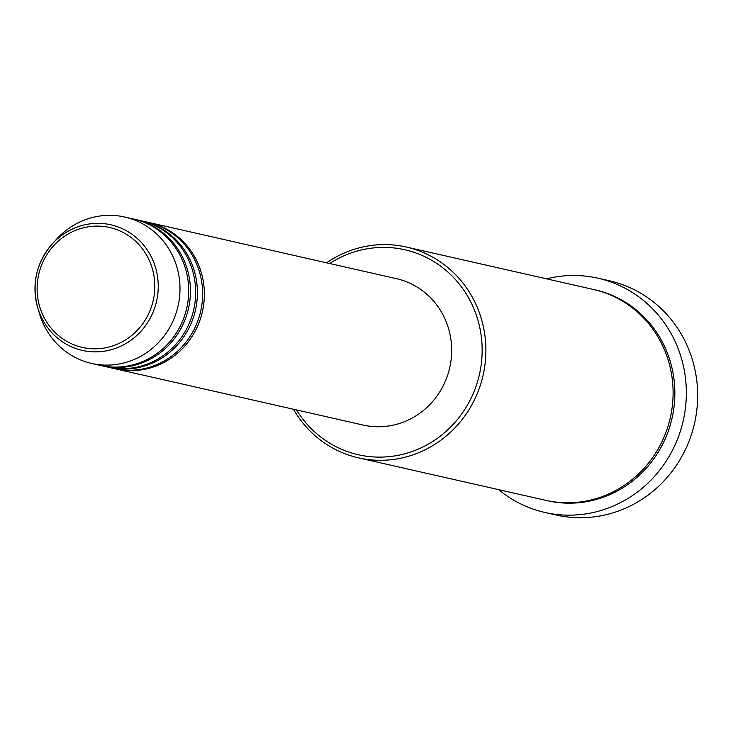 <?xml version="1.0" encoding="UTF-8"?>
<svg xmlns="http://www.w3.org/2000/svg" width="733" height="733" viewBox="0 0 733 733"><rect width="100%" height="100%" fill="white"/><g stroke="black" fill="none" stroke-linecap="round" stroke-linejoin="round"><path stroke-width="1.1" d="M148.277 222.365A75.068 71.669 102.8 0 1 149.147 222.557A75.068 71.669 102.8 0 1 203.554 305.56A75.068 71.669 102.8 0 1 127.569 370.568A75.068 71.669 102.8 0 1 115.933 368.965A75.068 71.669 102.8 0 1 115.063 368.754M141.304 220.78A75.068 71.669 102.8 0 1 142.184 220.972L147.406 222.163A75.068 71.669 102.8 0 1 201.813 305.166A75.068 71.669 102.8 0 1 125.829 370.174A75.068 71.669 102.8 0 1 114.192 368.571L108.97 367.38A75.068 71.669 102.8 0 1 108.099 367.178M142.184 220.972A75.068 71.669 102.8 0 1 196.591 303.984A75.068 71.669 102.8 0 1 120.606 368.992A75.068 71.669 102.8 0 1 108.97 367.38M134.341 219.204A75.068 71.669 102.8 0 1 135.211 219.396L140.443 220.578A75.068 71.669 102.8 0 1 194.85 303.59A75.068 71.669 102.8 0 1 118.865 368.589A75.068 71.669 102.8 0 1 107.229 366.986L101.997 365.804A75.068 71.669 102.8 0 1 101.127 365.602M135.211 219.396A75.068 71.669 102.8 0 1 189.627 302.399A75.068 71.669 102.8 0 1 113.633 367.407A75.068 71.669 102.8 0 1 101.997 365.804M124.766 217.023L133.47 219.002A75.068 71.669 102.8 0 1 187.886 302.005A75.068 71.669 102.8 0 1 111.892 367.013A75.068 71.669 102.8 0 1 100.256 365.41L91.552 363.431A75.068 71.669 102.8 0 1 39.564 313.907L37.768 307.924A64.394 61.48 102.8 0 1 52.29 243.887A64.394 61.48 102.8 0 1 100.879 223.428A64.394 61.48 102.8 0 1 158.09 290.772A64.394 61.48 102.8 0 1 92.349 351.785A64.394 61.48 102.8 0 1 37.768 307.924C31.473 284.056 36.32 262.707 52.29 243.887L56.496 239.27A75.068 71.669 102.8 0 1 113.129 215.42A75.068 71.669 102.8 0 1 124.766 217.023A75.068 71.669 102.8 0 1 179.173 300.035A75.068 71.669 102.8 0 1 103.188 365.034A75.068 71.669 102.8 0 1 91.552 363.431M296.489 409.921A105.094 100.339 -77.2 0 0 374.618 456.989A105.094 100.339 -77.2 0 0 481.911 357.42A105.094 100.339 -77.2 0 0 388.536 247.516A105.094 100.339 -77.2 0 0 329.703 263.514M326.634 262.817A108.09 103.206 102.8 0 1 389.599 244.721A108.09 103.206 102.8 0 1 406.357 247.039A108.09 103.206 102.8 0 1 484.715 366.573A108.09 103.206 102.8 0 1 375.296 460.177A108.09 103.206 102.8 0 1 358.529 457.868A108.09 103.206 102.8 0 1 293.42 409.225M544.83 512.449L556.155 515.015A120.102 114.669 -77.2 0 0 574.773 517.58A120.102 114.669 -77.2 0 0 696.35 413.577A120.102 114.669 -77.2 0 0 609.297 280.757L597.972 278.192A120.102 114.669 102.8 0 1 685.034 411.002A120.102 114.669 102.8 0 1 563.448 515.015A120.102 114.669 102.8 0 1 544.83 512.449A120.102 114.669 102.8 0 1 498.742 489.671M406.357 247.039L593.574 289.508A108.09 103.206 102.8 0 1 671.923 409.041A108.09 103.206 102.8 0 1 562.504 502.655A108.09 103.206 102.8 0 1 545.746 500.337L358.529 457.868M149.147 222.557L396.443 278.659A75.068 71.669 102.8 0 1 450.85 361.662A75.068 71.669 102.8 0 1 374.865 426.67A75.068 71.669 102.8 0 1 363.229 425.067L115.933 368.965M546.571 278.852A120.102 114.669 102.8 0 1 579.354 275.626A120.102 114.669 102.8 0 1 597.972 278.192M100.036 226.176A61.499 58.713 -77.2 0 0 37.255 284.441A61.499 58.713 -77.2 0 0 91.9 348.752A61.499 58.713 -77.2 0 0 154.681 290.479A61.499 58.713 -77.2 0 0 100.036 226.176M594.445 289.709A108.09 103.206 102.8 0 1 673.737 408.977A108.09 103.206 102.8 0 1 564.245 503.049A108.09 103.206 102.8 0 1 546.616 500.529"/></g></svg>
